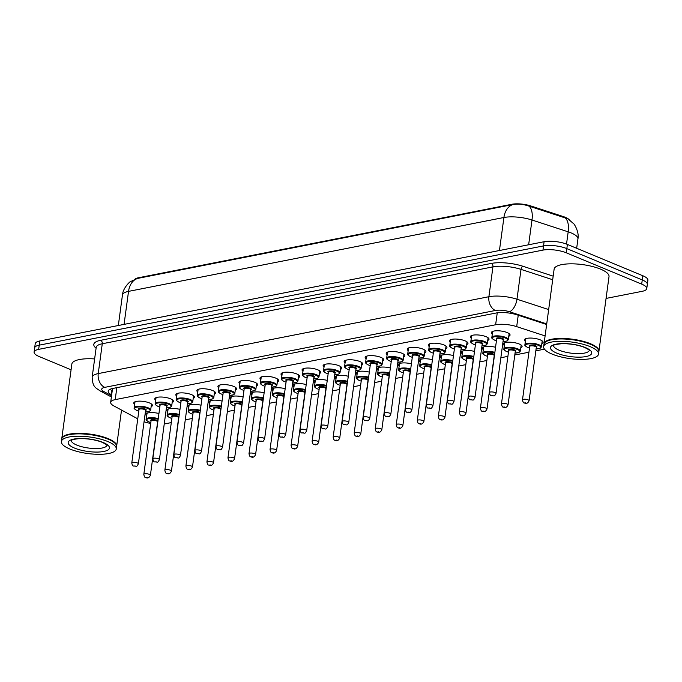 <?xml version="1.0" encoding="UTF-8"?>
<svg xmlns="http://www.w3.org/2000/svg" width="682" height="682" viewBox="0 0 682 682"><rect width="100%" height="100%" fill="white"/><g stroke="black" fill="none" stroke-linecap="round" stroke-linejoin="round"><path stroke-width="1.02" d="M492.31 334.044A9.42 2.83 7.7 0 1 491.39 332.577A9.42 2.83 7.7 0 1 497.229 330.761A9.42 2.83 7.7 0 1 507.178 332.569A9.42 2.83 7.7 0 1 510.051 335.101A9.42 2.83 7.7 0 1 508.781 336.269M471.271 338.187A9.42 2.83 7.7 0 1 470.35 336.72A9.42 2.83 7.7 0 1 476.189 334.905A9.42 2.83 7.7 0 1 486.138 336.712A9.42 2.83 7.7 0 1 489.02 339.244A9.42 2.83 7.7 0 1 487.741 340.412M450.231 342.33A9.42 2.83 7.7 0 1 449.319 340.855A9.42 2.83 7.7 0 1 455.15 339.039A9.42 2.83 7.7 0 1 465.098 340.847A9.42 2.83 7.7 0 1 467.98 343.378A9.42 2.83 7.7 0 1 466.701 344.555M429.2 346.465A9.42 2.83 7.7 0 1 428.279 344.998A9.42 2.83 7.7 0 1 434.119 343.182A9.42 2.83 7.7 0 1 444.067 344.99A9.42 2.83 7.7 0 1 446.94 347.522A9.42 2.83 7.7 0 1 445.661 348.69M408.16 350.608A9.42 2.83 7.7 0 1 407.239 349.141A9.42 2.83 7.7 0 1 413.079 347.326A9.42 2.83 7.7 0 1 423.028 349.133A9.42 2.83 7.7 0 1 425.9 351.665A9.42 2.83 7.7 0 1 424.622 352.833M387.12 354.751A9.42 2.83 7.7 0 1 386.2 353.276A9.42 2.83 7.7 0 1 392.039 351.46A9.42 2.83 7.7 0 1 401.988 353.267A9.42 2.83 7.7 0 1 404.861 355.799A9.42 2.83 7.7 0 1 403.591 356.976M366.081 358.885A9.42 2.83 7.7 0 1 365.16 357.419A9.42 2.83 7.7 0 1 370.999 355.603A9.42 2.83 7.7 0 1 380.948 357.411A9.42 2.83 7.7 0 1 383.83 359.943A9.42 2.83 7.7 0 1 382.551 361.11M345.041 363.029A9.42 2.83 7.7 0 1 344.129 361.562A9.42 2.83 7.7 0 1 349.96 359.746A9.42 2.83 7.7 0 1 359.908 361.554A9.42 2.83 7.7 0 1 362.79 364.086A9.42 2.83 7.7 0 1 361.511 365.254M324.01 367.172A9.42 2.83 7.7 0 1 323.089 365.697A9.42 2.83 7.7 0 1 328.929 363.881A9.42 2.83 7.7 0 1 338.877 365.688A9.42 2.83 7.7 0 1 341.75 368.22A9.42 2.83 7.7 0 1 340.471 369.397M302.97 371.306A9.42 2.83 7.7 0 1 302.049 369.84A9.42 2.83 7.7 0 1 307.889 368.024A9.42 2.83 7.7 0 1 317.838 369.832A9.42 2.83 7.7 0 1 320.711 372.363A9.42 2.83 7.7 0 1 319.432 373.54M281.93 375.45A9.42 2.83 7.7 0 1 281.01 373.983A9.42 2.83 7.7 0 1 286.849 372.167A9.42 2.83 7.7 0 1 296.798 373.975A9.42 2.83 7.7 0 1 299.671 376.507A9.42 2.83 7.7 0 1 298.401 377.675M260.891 379.593A9.42 2.83 7.7 0 1 259.97 378.118A9.42 2.83 7.7 0 1 265.81 376.302A9.42 2.83 7.7 0 1 275.758 378.109A9.42 2.83 7.7 0 1 278.64 380.641A9.42 2.83 7.7 0 1 277.361 381.818M239.851 383.727A9.42 2.83 7.7 0 1 238.939 382.261A9.42 2.83 7.7 0 1 244.77 380.445A9.42 2.83 7.7 0 1 254.718 382.252A9.42 2.83 7.7 0 1 257.6 384.784A9.42 2.83 7.7 0 1 256.321 385.961M218.82 387.87A9.42 2.83 7.7 0 1 217.899 386.404A9.42 2.83 7.7 0 1 223.739 384.588A9.42 2.83 7.7 0 1 233.687 386.396A9.42 2.83 7.7 0 1 236.56 388.928A9.42 2.83 7.7 0 1 235.281 390.095M197.78 392.014A9.42 2.83 7.7 0 1 196.859 390.539A9.42 2.83 7.7 0 1 202.699 388.723A9.42 2.83 7.7 0 1 212.648 390.53A9.42 2.83 7.7 0 1 215.521 393.062A9.42 2.83 7.7 0 1 214.25 394.239M176.74 396.148A9.42 2.83 7.7 0 1 175.82 394.682A9.42 2.83 7.7 0 1 181.659 392.866A9.42 2.83 7.7 0 1 191.608 394.673A9.42 2.83 7.7 0 1 194.481 397.205A9.42 2.83 7.7 0 1 193.211 398.382M155.701 400.291A9.42 2.83 7.7 0 1 154.78 398.825A9.42 2.83 7.7 0 1 160.62 397.009A9.42 2.83 7.7 0 1 170.568 398.817A9.42 2.83 7.7 0 1 173.45 401.348A9.42 2.83 7.7 0 1 172.171 402.516M134.661 404.435A9.42 2.83 7.7 0 1 133.749 402.96A9.42 2.83 7.7 0 1 139.58 401.144A9.42 2.83 7.7 0 1 149.529 402.951A9.42 2.83 7.7 0 1 152.41 405.483A9.42 2.83 7.7 0 1 151.131 406.66M525.379 341.341A9.42 2.83 7.7 0 1 524.458 339.866A9.42 2.83 7.7 0 1 530.298 338.05A9.42 2.83 7.7 0 1 540.246 339.858A9.42 2.83 7.7 0 1 543.119 342.39A9.42 2.83 7.7 0 1 541.849 343.566M504.339 345.476A9.42 2.83 7.7 0 1 503.418 344.009A9.42 2.83 7.7 0 1 509.258 342.193A9.42 2.83 7.7 0 1 519.207 344.001A9.42 2.83 7.7 0 1 522.088 346.533A9.42 2.83 7.7 0 1 520.809 347.709M483.299 349.619A9.42 2.83 7.7 0 1 482.387 348.152A9.42 2.83 7.7 0 1 495.55 347.283M462.268 353.762A9.42 2.83 7.7 0 1 461.347 352.287A9.42 2.83 7.7 0 1 474.51 351.418M441.228 357.897A9.42 2.83 7.7 0 1 440.308 356.43A9.42 2.83 7.7 0 1 453.479 355.561M420.189 362.04A9.42 2.83 7.7 0 1 419.268 360.573A9.42 2.83 7.7 0 1 432.439 359.704M399.149 366.183A9.42 2.83 7.7 0 1 398.228 364.708A9.42 2.83 7.7 0 1 411.399 363.838M378.109 370.317A9.42 2.83 7.7 0 1 377.197 368.851A9.42 2.83 7.7 0 1 390.36 367.982M357.078 374.461A9.42 2.83 7.7 0 1 356.157 372.994A9.42 2.83 7.7 0 1 369.32 372.125M336.038 378.604A9.42 2.83 7.7 0 1 335.118 377.129A9.42 2.83 7.7 0 1 348.289 376.259M314.999 382.738A9.42 2.83 7.7 0 1 314.078 381.272A9.42 2.83 7.7 0 1 327.249 380.403M293.959 386.882A9.42 2.83 7.7 0 1 293.038 385.415A9.42 2.83 7.7 0 1 306.209 384.546M272.919 391.025A9.42 2.83 7.7 0 1 272.007 389.55A9.42 2.83 7.7 0 1 285.17 388.68M251.888 395.159A9.42 2.83 7.7 0 1 250.967 393.693A9.42 2.83 7.7 0 1 264.13 392.823M230.848 399.302A9.42 2.83 7.7 0 1 229.928 397.836A9.42 2.83 7.7 0 1 243.099 396.967M209.809 403.446A9.42 2.83 7.7 0 1 208.888 401.971A9.42 2.83 7.7 0 1 222.059 401.101M188.769 407.58A9.42 2.83 7.7 0 1 187.848 406.114A9.42 2.83 7.7 0 1 201.02 405.244M167.729 411.723A9.42 2.83 7.7 0 1 166.817 410.257A9.42 2.83 7.7 0 1 179.98 409.388M146.698 415.867A9.42 2.83 7.7 0 1 145.778 414.392A9.42 2.83 7.7 0 1 158.94 413.522M569.265 219.766A14.953 4.501 -172.3 0 0 563.298 216.569L530.826 205.955A14.953 4.501 -172.3 0 0 511.867 204.268L138.455 277.753A14.953 4.501 -172.3 0 0 134.891 279.228M144.055 421.774A16.615 4.996 -172.3 0 0 150.705 423.428M164.243 423.957A16.615 4.996 -172.3 0 0 165.436 423.752L171.293 422.601M545.097 335.919L516.692 326.635A16.615 4.996 -172.3 0 0 495.635 324.76L115.215 399.626A16.615 4.996 -172.3 0 0 110.663 402.346A16.615 4.996 -172.3 0 0 113.843 405.918L137.747 418.816M185.274 419.848L192.333 418.467M206.314 415.713L213.372 414.324M227.353 411.57L234.403 410.18M248.384 407.427L255.443 406.046M269.424 403.292L276.483 401.903M290.464 399.149L297.523 397.759M311.503 395.006L318.562 393.625M332.543 390.871L339.593 389.482M353.574 386.728L360.633 385.339M374.614 382.585L381.673 381.204M395.654 378.45L402.712 377.061M416.693 374.307L423.752 372.918M437.733 370.164L444.783 368.783M458.764 366.029L465.823 364.64M479.804 361.886L486.863 360.497M500.844 357.743L507.902 356.362M514.791 354.998L528.942 352.219M535.83 350.863L544.475 349.158M71.073 369.78L39.172 356.541A16.615 4.996 7.7 0 1 34.1 352.074A16.615 4.996 7.7 0 1 38.661 349.355L542.966 250.106A16.615 4.996 7.7 0 1 566.265 252.809L641.694 284.121L642.256 279.935A16.615 4.996 7.7 0 1 647.337 284.403A16.615 4.996 7.7 0 0 642.256 279.935L566.827 248.615L642.256 279.935L642.828 275.75A16.615 4.996 7.7 0 1 647.9 280.217L646.766 288.588A16.615 4.996 7.7 0 1 642.214 291.308L606.068 298.426M542.966 250.106L543.528 245.912A16.615 4.996 7.7 0 1 566.827 248.615A16.615 4.996 7.7 0 0 543.528 245.912L39.224 345.16L543.528 245.912L544.091 241.726A16.615 4.996 7.7 0 1 567.398 244.429L642.828 275.75M34.1 352.074L34.663 347.88A16.615 4.996 7.7 0 1 39.224 345.16A16.615 4.996 7.7 0 0 34.663 347.88L35.234 343.694A16.615 4.996 7.7 0 1 39.786 340.974L544.091 241.726M566.733 218.419L529.07 206.143C523.316 204.191 517.902 203.662 512.838 204.566L137.457 278.444L130.603 281.555C130.518 281.052 122.913 287.753 122.453 294.999L118.327 325.519M641.694 284.121A16.615 4.996 7.7 0 1 646.766 288.588M546.64 324.513L517.203 314.888A16.615 4.996 -172.3 0 0 496.146 313.004L112.769 388.459A16.615 4.996 -172.3 0 0 108.216 391.178A16.615 4.996 -172.3 0 0 111.396 394.75L111.669 394.895M112.232 390.709L111.959 390.564A16.615 4.996 7.7 0 1 110.041 389.286M61.738 438.944A27.698 8.329 7.7 0 1 61.764 438.679A27.698 8.329 7.7 0 1 78.933 433.343A27.698 8.329 7.7 0 1 108.199 438.654A27.698 8.329 7.7 0 1 116.656 446.096A27.698 8.329 7.7 0 1 116.605 446.36M63.596 436.685A27.416 8.244 7.7 0 1 63.733 436.591A27.416 8.244 7.7 0 1 107.969 438.952A27.416 8.244 7.7 0 1 115.309 443.564A27.416 8.244 7.7 0 1 115.42 443.692M61.371 441.561L61.695 439.199A27.698 8.329 7.7 0 1 63.443 436.787A27.698 8.329 7.7 0 1 108.123 439.174A27.698 8.329 7.7 0 1 115.531 443.829A27.698 8.329 7.7 0 1 116.579 446.625L116.264 448.978A27.698 8.329 7.7 0 1 99.095 454.314A27.698 8.329 7.7 0 1 69.828 449.003A27.698 8.329 7.7 0 1 61.371 441.561A27.698 8.329 7.7 0 1 78.541 436.216A27.698 8.329 7.7 0 1 107.807 441.535A27.698 8.329 7.7 0 1 116.264 448.978M61.764 438.679L71.849 364.077A27.698 8.329 7.7 0 1 94.627 358.937M544.023 344.026A27.698 8.329 7.7 0 1 544.04 343.762A27.698 8.329 7.7 0 1 561.209 338.425A27.698 8.329 7.7 0 1 590.476 343.737A27.698 8.329 7.7 0 1 598.932 351.187A27.698 8.329 7.7 0 1 598.881 351.443M544.04 343.762L554.125 269.16A27.698 8.329 7.7 0 1 571.294 263.823A27.698 8.329 7.7 0 1 600.561 269.134A27.698 8.329 7.7 0 1 609.017 276.585L598.932 351.187M545.873 341.776A27.416 8.244 7.7 0 1 546.018 341.673A27.416 8.244 7.7 0 1 590.245 344.035A27.416 8.244 7.7 0 1 597.585 348.647A27.416 8.244 7.7 0 1 597.696 348.783M543.648 346.644L543.972 344.291A27.698 8.329 7.7 0 1 545.719 341.878A27.698 8.329 7.7 0 1 590.407 344.265A27.698 8.329 7.7 0 1 597.816 348.92A27.698 8.329 7.7 0 1 598.864 351.707L598.54 354.069A27.698 8.329 7.7 0 1 581.371 359.405A27.698 8.329 7.7 0 1 552.113 354.094A27.698 8.329 7.7 0 1 543.648 346.644A27.698 8.329 7.7 0 1 560.817 341.307A27.698 8.329 7.7 0 1 590.083 346.618A27.698 8.329 7.7 0 1 598.54 354.069M563.298 216.569L563.196 217.328M530.826 205.955L530.724 206.714M511.867 204.268L511.798 204.779M138.455 277.753L138.386 278.265M116.835 387.657L115.215 399.626M497.246 312.825L495.635 324.76M518.235 315.22L516.692 326.635M568.353 219.178L573.553 223.653C574.022 223.457 579.444 232.085 577.935 238.888A22.156 6.667 -172.3 0 0 571.166 232.929A22.156 6.667 -172.3 0 0 568.183 231.829L531.994 220.005A22.156 6.667 -172.3 0 0 503.913 217.498L128.531 291.376A19.386 13.87 -101.1 0 1 137.457 278.444M512.838 204.566A19.386 13.87 78.9 0 0 503.913 217.498L499.446 250.516M529.07 206.143A19.386 9.633 108.1 0 1 531.994 220.005L528.644 244.77M124.064 324.393L128.531 291.376A22.156 6.667 -172.3 0 0 122.453 294.999M565.207 217.933A19.386 9.633 108.1 0 1 568.183 231.829L566.52 244.088M39.786 340.974L38.661 349.355M567.398 244.429L566.265 252.809M96.085 348.161A24.927 7.493 7.7 0 1 100.638 340.309L491.304 263.431A24.927 7.493 7.7 0 1 522.889 266.244L553.187 276.15M96.196 347.377L92.155 377.214A22.156 6.667 7.7 0 1 98.234 373.591L102.274 343.754A22.156 6.667 -172.3 0 0 96.196 347.377L96.205 347.283M546.725 323.907L509.463 311.734A11.082 3.333 -172.3 0 0 495.422 310.481L104.764 387.359A11.082 7.928 -101.1 0 1 98.234 373.591L488.9 296.713A22.156 6.667 7.7 0 1 516.982 299.219L521.014 269.373A22.156 6.667 -172.3 0 0 492.933 266.867L102.274 343.754A2.771 1.978 78.9 0 0 100.638 340.309M509.463 311.734A11.082 5.507 108.1 0 0 516.982 299.219L548.66 309.568M552.701 279.731L521.014 269.373A2.771 1.373 -71.9 0 1 522.889 266.244M495.422 310.481A11.082 7.928 -101.1 0 1 488.9 296.713L492.933 266.867A2.771 1.978 78.9 0 0 491.304 263.431M104.764 387.359A11.082 3.333 -172.3 0 0 103.843 391.553L111.558 395.722M103.843 391.553A11.082 8.261 118.3 0 1 99.998 390.837L111.388 396.975M111.959 390.564L111.396 394.75M150.816 422.567L148.94 421.928C146.57 420.581 145.667 419.694 146.238 419.26A8.312 2.498 7.7 0 1 158.258 418.595M158.164 419.302A7.758 2.336 -172.3 0 0 148.216 418.731A7.758 2.336 -172.3 0 0 149.085 421.936A7.758 2.336 -172.3 0 0 150.824 422.533M151.029 421.041A3.879 1.168 7.7 0 1 152.06 419.669A3.879 1.168 7.7 0 1 157.056 420.368A3.879 1.168 7.7 0 1 157.951 420.879M157.627 421.808L157.619 421.86A3.325 0.997 -172.3 0 0 156.604 420.965A3.325 0.997 -172.3 0 0 153.092 420.334A3.325 0.997 -172.3 0 0 151.037 420.973L151.046 420.922M150.398 475.26C149.179 477.86 147.602 478.585 145.667 477.443C144.874 477.724 144.252 476.692 143.817 474.365A3.325 0.997 7.7 0 1 145.871 473.726A3.325 0.997 7.7 0 1 149.384 474.365A3.325 0.997 7.7 0 1 150.398 475.26L157.619 421.86M147.133 477.357L146.374 477.502L147.133 477.357M148.139 407.819A8.312 2.498 7.7 0 1 150.671 410.053L149.614 411.306L145.377 412.022A7.758 2.336 -172.3 0 0 147.687 408.416A7.758 2.336 -172.3 0 0 136.809 407.154A7.758 2.336 -172.3 0 0 137.056 410.504A7.758 2.336 -172.3 0 0 138.796 411.101L136.911 410.496C134.542 409.149 133.638 408.262 134.209 407.819A8.312 2.498 7.7 0 1 139.358 406.225A8.312 2.498 7.7 0 1 148.139 407.819M138.992 409.609A3.879 1.168 7.7 0 1 140.032 408.237A3.879 1.168 7.7 0 1 145.027 408.936A3.879 1.168 7.7 0 1 145.581 410.504M139.009 409.541L131.788 462.933A3.325 0.997 7.7 0 1 133.843 462.294A3.325 0.997 7.7 0 1 137.355 462.933A3.325 0.997 7.7 0 1 138.369 463.828L145.59 410.428A3.325 0.997 -172.3 0 0 144.575 409.532A3.325 0.997 -172.3 0 0 141.063 408.902A3.325 0.997 -172.3 0 0 139.009 409.541L139.017 409.49M134.345 466.07L135.104 465.925L134.345 466.07M179.204 415.168A7.758 2.336 -172.3 0 0 169.255 414.596A7.758 2.336 -172.3 0 0 170.125 417.802A7.758 2.336 -172.3 0 0 171.864 418.398L169.98 417.785C167.602 416.446 166.706 415.551 167.278 415.116A8.312 2.498 7.7 0 1 179.298 414.46M172.06 416.898A3.879 1.168 7.7 0 1 173.1 415.534A3.879 1.168 7.7 0 1 178.096 416.225A3.879 1.168 7.7 0 1 178.991 416.736M178.658 417.665L178.658 417.716A3.325 0.997 -172.3 0 0 177.644 416.83A3.325 0.997 -172.3 0 0 174.132 416.19A3.325 0.997 -172.3 0 0 172.077 416.83L172.086 416.779M171.438 471.117C170.219 473.717 168.642 474.45 166.706 473.308C165.914 473.581 165.291 472.558 164.856 470.23A3.325 0.997 7.7 0 1 166.911 469.591A3.325 0.997 7.7 0 1 170.423 470.222A3.325 0.997 7.7 0 1 171.438 471.117L178.658 417.716M168.173 473.214L167.414 473.368L168.173 473.214M200.235 411.024A7.758 2.336 -172.3 0 0 190.295 410.453A7.758 2.336 -172.3 0 0 191.156 413.659A7.758 2.336 -172.3 0 0 192.895 414.255L191.02 413.65C188.641 412.303 187.746 411.417 188.309 410.973A8.312 2.498 7.7 0 1 200.338 410.317M193.1 412.763A3.879 1.168 7.7 0 1 194.131 411.391A3.879 1.168 7.7 0 1 199.135 412.09A3.879 1.168 7.7 0 1 200.022 412.593M199.698 413.531L199.698 413.582A3.325 0.997 -172.3 0 0 198.684 412.687A3.325 0.997 -172.3 0 0 195.171 412.047A3.325 0.997 -172.3 0 0 193.108 412.687L193.125 412.636M192.477 466.982C191.258 469.583 189.681 470.307 187.746 469.165C186.945 469.438 186.331 468.415 185.888 466.087A3.325 0.997 7.7 0 1 187.951 465.448A3.325 0.997 7.7 0 1 191.463 466.087A3.325 0.997 7.7 0 1 192.477 466.982L199.698 413.582M189.212 469.08L188.454 469.225L189.212 469.08M213.935 410.146L212.051 409.507C209.681 408.16 208.777 407.273 209.348 406.839A8.312 2.498 7.7 0 1 221.369 406.174M221.275 406.881A7.758 2.336 -172.3 0 0 211.335 406.31A7.758 2.336 -172.3 0 0 212.196 409.515A7.758 2.336 -172.3 0 0 213.935 410.112M214.139 408.62A3.879 1.168 7.7 0 1 215.171 407.248A3.879 1.168 7.7 0 1 220.175 407.947A3.879 1.168 7.7 0 1 221.062 408.458M220.738 409.388L220.738 409.439A3.325 0.997 -172.3 0 0 219.723 408.544A3.325 0.997 -172.3 0 0 216.211 407.913A3.325 0.997 -172.3 0 0 214.148 408.552L214.157 408.501M213.517 462.839C212.298 465.439 210.712 466.164 208.777 465.022C207.984 465.303 207.371 464.272 206.927 461.944A3.325 0.997 7.7 0 1 208.99 461.305A3.325 0.997 7.7 0 1 212.503 461.944A3.325 0.997 7.7 0 1 213.517 462.839L220.738 409.439M210.252 464.936L209.485 465.081L210.252 464.936M234.975 406.003L233.091 405.364C230.721 404.025 229.817 403.13 230.388 402.695A8.312 2.498 7.7 0 1 242.408 402.039M242.315 402.747A7.758 2.336 -172.3 0 0 232.366 402.175A7.758 2.336 -172.3 0 0 233.235 405.381A7.758 2.336 -172.3 0 0 234.975 405.978M235.179 404.477A3.879 1.168 7.7 0 1 236.211 403.113A3.879 1.168 7.7 0 1 241.206 403.804A3.879 1.168 7.7 0 1 242.101 404.315M241.778 405.244L241.778 405.296A3.325 0.997 -172.3 0 0 240.763 404.409A3.325 0.997 -172.3 0 0 237.251 403.77A3.325 0.997 -172.3 0 0 235.188 404.409L235.196 404.358M234.557 458.696C233.329 461.296 231.752 462.029 229.817 460.887C229.024 461.16 228.41 460.137 227.967 457.81A3.325 0.997 7.7 0 1 230.03 457.17A3.325 0.997 7.7 0 1 233.542 457.801A3.325 0.997 7.7 0 1 234.557 458.696L241.778 405.296M231.283 460.793L230.525 460.947L231.283 460.793M156.059 397.649L155.24 403.684A8.312 2.498 7.7 0 1 160.398 402.082A8.312 2.498 7.7 0 1 169.17 403.676A8.312 2.498 7.7 0 1 171.711 405.909L170.653 407.163L166.417 407.887M166.417 407.853A7.758 2.336 -172.3 0 0 168.727 404.273A7.758 2.336 -172.3 0 0 157.849 403.011A7.758 2.336 -172.3 0 0 158.088 406.37A7.758 2.336 -172.3 0 0 159.835 406.958M160.031 405.466A3.879 1.168 7.7 0 1 161.071 404.102A3.879 1.168 7.7 0 1 166.067 404.793A3.879 1.168 7.7 0 1 166.621 406.361M160.04 405.398L152.819 458.798A3.325 0.997 7.7 0 1 154.882 458.159A3.325 0.997 7.7 0 1 158.395 458.79A3.325 0.997 7.7 0 1 159.409 459.685L166.63 406.284A3.325 0.997 -172.3 0 0 165.615 405.398A3.325 0.997 -172.3 0 0 162.103 404.758A3.325 0.997 -172.3 0 0 160.04 405.398L160.057 405.347M155.385 461.936L156.144 461.782L155.385 461.936M177.098 393.514L176.28 399.541A8.312 2.498 7.7 0 1 181.429 397.938A8.312 2.498 7.7 0 1 190.21 399.533A8.312 2.498 7.7 0 1 192.75 401.766L191.685 403.028L187.456 403.744M187.456 403.71A7.758 2.336 -172.3 0 0 189.758 400.129A7.758 2.336 -172.3 0 0 178.889 398.868A7.758 2.336 -172.3 0 0 179.127 402.227A7.758 2.336 -172.3 0 0 180.866 402.823M181.071 401.331A3.879 1.168 7.7 0 1 182.103 399.959A3.879 1.168 7.7 0 1 187.107 400.658A3.879 1.168 7.7 0 1 187.661 402.218M181.08 401.255L173.859 454.655A3.325 0.997 7.7 0 1 175.922 454.016A3.325 0.997 7.7 0 1 179.434 454.655A3.325 0.997 7.7 0 1 180.449 455.55L187.669 402.15A3.325 0.997 -172.3 0 0 186.655 401.255A3.325 0.997 -172.3 0 0 183.143 400.615A3.325 0.997 -172.3 0 0 181.08 401.255L181.097 401.204M176.425 457.793L177.184 457.648L176.425 457.793M198.138 389.371L197.32 395.398A8.312 2.498 7.7 0 1 202.469 393.804A8.312 2.498 7.7 0 1 211.25 395.398A8.312 2.498 7.7 0 1 213.79 397.632L212.724 398.885L208.487 399.601M208.496 399.575A7.758 2.336 -172.3 0 0 210.798 395.995A7.758 2.336 -172.3 0 0 199.928 394.733A7.758 2.336 -172.3 0 0 200.167 398.083A7.758 2.336 -172.3 0 0 201.906 398.68M202.111 397.188A3.879 1.168 7.7 0 1 203.142 395.816A3.879 1.168 7.7 0 1 208.138 396.515A3.879 1.168 7.7 0 1 208.692 398.083M202.119 397.12L194.899 450.512A3.325 0.997 7.7 0 1 196.962 449.873A3.325 0.997 7.7 0 1 200.474 450.512A3.325 0.997 7.7 0 1 201.488 451.407L208.709 398.007A3.325 0.997 -172.3 0 0 207.695 397.112A3.325 0.997 -172.3 0 0 204.182 396.472A3.325 0.997 -172.3 0 0 202.119 397.12L202.111 397.035M197.456 453.649L198.215 453.504L197.456 453.649M107.031 445.278A18.064 5.43 7.7 0 1 95.548 448.551A18.064 5.43 7.7 0 1 76.793 445.09A18.064 5.43 7.7 0 1 71.26 440.444M103.101 442.456A20.827 6.266 7.7 0 1 103.749 451.467A20.827 6.266 7.7 0 1 74.534 448.083A20.827 6.266 7.7 0 1 73.886 439.072A20.827 6.266 7.7 0 1 103.101 442.456M589.308 350.369A18.064 5.43 7.7 0 1 577.824 353.634A18.064 5.43 7.7 0 1 559.069 350.173A18.064 5.43 7.7 0 1 553.537 345.535M585.378 347.547A20.827 6.266 7.7 0 1 586.026 356.55A20.827 6.266 7.7 0 1 556.819 353.165A20.827 6.266 7.7 0 1 556.171 344.154A20.827 6.266 7.7 0 1 585.378 347.547M256.006 401.86L254.13 401.229C251.76 399.882 250.857 398.996 251.428 398.552A8.312 2.498 7.7 0 1 263.448 397.896M263.354 398.603A7.758 2.336 -172.3 0 0 253.406 398.032A7.758 2.336 -172.3 0 0 254.275 401.238A7.758 2.336 -172.3 0 0 256.014 401.834M256.219 400.343A3.879 1.168 7.7 0 1 257.25 398.97A3.879 1.168 7.7 0 1 262.246 399.669A3.879 1.168 7.7 0 1 263.141 400.172M262.817 401.11L262.809 401.161A3.325 0.997 -172.3 0 0 261.794 400.266A3.325 0.997 -172.3 0 0 258.282 399.626A3.325 0.997 -172.3 0 0 256.227 400.266L256.236 400.215M255.588 454.562C254.369 457.162 252.792 457.886 250.857 456.744C250.064 457.017 249.442 455.994 249.007 453.666A3.325 0.997 7.7 0 1 251.061 453.027A3.325 0.997 7.7 0 1 254.574 453.666A3.325 0.997 7.7 0 1 255.588 454.562L262.809 401.161M252.323 456.659L251.564 456.804L252.323 456.659M277.045 397.725L275.17 397.086C272.791 395.739 271.896 394.852 272.468 394.418A8.312 2.498 7.7 0 1 284.488 393.753M284.394 394.46A7.758 2.336 -172.3 0 0 274.445 393.889A7.758 2.336 -172.3 0 0 275.315 397.095A7.758 2.336 -172.3 0 0 277.054 397.691M277.25 396.199A3.879 1.168 7.7 0 1 278.29 394.827A3.879 1.168 7.7 0 1 283.286 395.526A3.879 1.168 7.7 0 1 284.181 396.037M283.848 396.967L283.848 397.018A3.325 0.997 -172.3 0 0 282.834 396.123A3.325 0.997 -172.3 0 0 279.322 395.492A3.325 0.997 -172.3 0 0 277.259 396.131L277.276 396.08M276.628 450.418C275.409 453.019 273.832 453.743 271.896 452.601C271.104 452.882 270.481 451.851 270.046 449.523A3.325 0.997 7.7 0 1 272.101 448.884A3.325 0.997 7.7 0 1 275.613 449.523A3.325 0.997 7.7 0 1 276.628 450.418L283.848 397.018M273.363 452.516L272.604 452.66L273.363 452.516M298.085 393.582L296.21 392.943C293.831 391.604 292.936 390.709 293.499 390.275A8.312 2.498 7.7 0 1 305.527 389.618M305.425 390.326A7.758 2.336 -172.3 0 0 295.485 389.754A7.758 2.336 -172.3 0 0 296.346 392.96A7.758 2.336 -172.3 0 0 298.085 393.557M298.29 392.056A3.879 1.168 7.7 0 1 299.321 390.692A3.879 1.168 7.7 0 1 304.325 391.383A3.879 1.168 7.7 0 1 305.212 391.894M304.888 392.823L304.888 392.875A3.325 0.997 -172.3 0 0 303.874 391.988A3.325 0.997 -172.3 0 0 300.361 391.349A3.325 0.997 -172.3 0 0 298.298 391.988L298.315 391.937M297.667 446.275C296.448 448.875 294.871 449.608 292.936 448.466C292.135 448.739 291.521 447.716 291.078 445.389A3.325 0.997 7.7 0 1 293.141 444.749A3.325 0.997 7.7 0 1 296.653 445.38A3.325 0.997 7.7 0 1 297.667 446.275L304.888 392.875M294.402 448.372L293.644 448.526L294.402 448.372M219.178 385.228L218.359 391.263A8.312 2.498 7.7 0 1 223.508 389.661A8.312 2.498 7.7 0 1 232.289 391.255A8.312 2.498 7.7 0 1 234.83 393.488L233.764 394.742L229.527 395.466M229.536 395.432A7.758 2.336 -172.3 0 0 231.837 391.852A7.758 2.336 -172.3 0 0 220.959 390.59A7.758 2.336 -172.3 0 0 221.207 393.949A7.758 2.336 -172.3 0 0 222.946 394.537M223.15 393.045A3.879 1.168 7.7 0 1 224.182 391.681A3.879 1.168 7.7 0 1 229.178 392.372A3.879 1.168 7.7 0 1 229.732 393.94M223.159 392.977L215.938 446.378A3.325 0.997 7.7 0 1 218.001 445.738A3.325 0.997 7.7 0 1 221.505 446.369A3.325 0.997 7.7 0 1 222.528 447.264L229.74 393.864A3.325 0.997 -172.3 0 0 228.726 392.977A3.325 0.997 -172.3 0 0 225.213 392.338A3.325 0.997 -172.3 0 0 223.159 392.977L223.167 392.926M218.496 449.515L219.254 449.361L218.496 449.515M240.209 381.093L239.399 387.12A8.312 2.498 7.7 0 1 244.548 385.518A8.312 2.498 7.7 0 1 253.329 387.112A8.312 2.498 7.7 0 1 255.861 389.345L254.804 390.607L250.567 391.323M250.567 391.289A7.758 2.336 -172.3 0 0 252.877 387.708A7.758 2.336 -172.3 0 0 241.999 386.447A7.758 2.336 -172.3 0 0 242.246 389.806A7.758 2.336 -172.3 0 0 243.986 390.402M244.182 388.911A3.879 1.168 7.7 0 1 245.222 387.538A3.879 1.168 7.7 0 1 250.217 388.237A3.879 1.168 7.7 0 1 250.771 389.797M244.199 388.834L236.978 442.234A3.325 0.997 7.7 0 1 239.032 441.595A3.325 0.997 7.7 0 1 242.545 442.234A3.325 0.997 7.7 0 1 243.559 443.13L250.78 389.729A3.325 0.997 -172.3 0 0 249.765 388.834A3.325 0.997 -172.3 0 0 246.253 388.194A3.325 0.997 -172.3 0 0 244.199 388.834L244.207 388.783M239.535 445.372L240.294 445.227L239.535 445.372M261.249 376.95L260.43 382.977A8.312 2.498 7.7 0 1 265.588 381.383A8.312 2.498 7.7 0 1 274.36 382.977A8.312 2.498 7.7 0 1 276.901 385.211L275.843 386.464L271.607 387.18A7.758 2.336 -172.3 0 0 273.917 383.574A7.758 2.336 -172.3 0 0 263.039 382.312A7.758 2.336 -172.3 0 0 263.278 385.662A7.758 2.336 -172.3 0 0 265.025 386.259M265.221 384.767A3.879 1.168 7.7 0 1 266.261 383.395A3.879 1.168 7.7 0 1 271.257 384.094A3.879 1.168 7.7 0 1 271.811 385.654M265.23 384.699L258.009 438.091A3.325 0.997 7.7 0 1 260.072 437.452A3.325 0.997 7.7 0 1 263.584 438.091A3.325 0.997 7.7 0 1 264.599 438.986L271.82 385.586A3.325 0.997 -172.3 0 0 270.805 384.691A3.325 0.997 -172.3 0 0 267.293 384.051A3.325 0.997 -172.3 0 0 265.23 384.699L265.247 384.648M260.575 441.228L261.334 441.084L260.575 441.228M326.465 386.183A7.758 2.336 -172.3 0 0 316.525 385.611A7.758 2.336 -172.3 0 0 317.386 388.817A7.758 2.336 -172.3 0 0 319.125 389.413L317.241 388.8C314.871 387.461 313.967 386.575 314.538 386.131A8.312 2.498 7.7 0 1 326.559 385.475M319.329 387.922A3.879 1.168 7.7 0 1 320.361 386.549A3.879 1.168 7.7 0 1 325.365 387.248A3.879 1.168 7.7 0 1 326.252 387.751M325.928 388.689L325.928 388.74A3.325 0.997 -172.3 0 0 324.913 387.845A3.325 0.997 -172.3 0 0 321.401 387.206A3.325 0.997 -172.3 0 0 319.338 387.845L319.347 387.794M318.707 442.141C317.488 444.741 315.902 445.465 313.967 444.323C313.174 444.596 312.561 443.573 312.117 441.245A3.325 0.997 7.7 0 1 314.18 440.606A3.325 0.997 7.7 0 1 317.693 441.245A3.325 0.997 7.7 0 1 318.707 442.141L325.928 388.74M315.442 444.238L314.675 444.383L315.442 444.238M347.505 382.039A7.758 2.336 -172.3 0 0 337.556 381.468A7.758 2.336 -172.3 0 0 338.425 384.674A7.758 2.336 -172.3 0 0 340.165 385.27L338.281 384.665C335.911 383.318 335.007 382.432 335.578 381.988A8.312 2.498 7.7 0 1 347.598 381.332M340.369 383.778A3.879 1.168 7.7 0 1 341.401 382.406A3.879 1.168 7.7 0 1 346.396 383.105A3.879 1.168 7.7 0 1 347.291 383.616M346.968 384.546L346.968 384.597A3.325 0.997 -172.3 0 0 345.945 383.702A3.325 0.997 -172.3 0 0 342.441 383.071A3.325 0.997 -172.3 0 0 340.378 383.71L340.386 383.659M339.747 437.997C338.519 440.598 336.942 441.322 335.007 440.18C334.214 440.461 333.6 439.43 333.157 437.102A3.325 0.997 7.7 0 1 335.22 436.463A3.325 0.997 7.7 0 1 338.732 437.102A3.325 0.997 7.7 0 1 339.747 437.997L346.968 384.597M336.473 440.095L335.715 440.24L336.473 440.095M368.544 377.896A7.758 2.336 -172.3 0 0 358.596 377.334A7.758 2.336 -172.3 0 0 359.465 380.539A7.758 2.336 -172.3 0 0 361.204 381.136L359.32 380.522C356.95 379.183 356.047 378.288 356.618 377.854A8.312 2.498 7.7 0 1 368.638 377.197M361.409 379.635A3.879 1.168 7.7 0 1 362.44 378.271A3.879 1.168 7.7 0 1 367.436 378.962A3.879 1.168 7.7 0 1 368.331 379.473M368.007 380.403L367.999 380.454A3.325 0.997 -172.3 0 0 366.984 379.567A3.325 0.997 -172.3 0 0 363.472 378.928A3.325 0.997 -172.3 0 0 361.417 379.567L361.426 379.516M360.778 433.854C359.559 436.454 357.982 437.188 356.047 436.045C355.254 436.318 354.631 435.295 354.197 432.968A3.325 0.997 7.7 0 1 356.251 432.328A3.325 0.997 7.7 0 1 359.764 432.959A3.325 0.997 7.7 0 1 360.778 433.854L367.999 380.454M357.513 435.951L356.754 436.105L357.513 435.951M382.235 377.018L380.36 376.379C377.981 375.04 377.086 374.154 377.658 373.71A8.312 2.498 7.7 0 1 389.678 373.054M389.584 373.762A7.758 2.336 -172.3 0 0 379.635 373.19A7.758 2.336 -172.3 0 0 380.496 376.396A7.758 2.336 -172.3 0 0 382.244 376.993M382.44 375.501A3.879 1.168 7.7 0 1 383.48 374.128A3.879 1.168 7.7 0 1 388.476 374.827A3.879 1.168 7.7 0 1 389.371 375.33M389.038 376.268L389.038 376.319A3.325 0.997 -172.3 0 0 388.024 375.424A3.325 0.997 -172.3 0 0 384.512 374.785A3.325 0.997 -172.3 0 0 382.449 375.424L382.466 375.373M381.818 429.72C380.599 432.32 379.022 433.044 377.086 431.902C376.293 432.175 375.671 431.152 375.236 428.825A3.325 0.997 7.7 0 1 377.291 428.185A3.325 0.997 7.7 0 1 380.803 428.825A3.325 0.997 7.7 0 1 381.818 429.72L389.038 376.319M378.553 431.817L377.794 431.962L378.553 431.817M403.275 372.883L401.4 372.244C399.021 370.897 398.126 370.011 398.689 369.567A8.312 2.498 7.7 0 1 410.717 368.911M410.615 369.618A7.758 2.336 -172.3 0 0 400.675 369.047A7.758 2.336 -172.3 0 0 401.536 372.253A7.758 2.336 -172.3 0 0 403.275 372.849M403.48 371.358A3.879 1.168 7.7 0 1 404.511 369.985A3.879 1.168 7.7 0 1 409.515 370.684A3.879 1.168 7.7 0 1 410.402 371.196M410.078 372.125L410.078 372.176A3.325 0.997 -172.3 0 0 409.064 371.281A3.325 0.997 -172.3 0 0 405.551 370.65A3.325 0.997 -172.3 0 0 403.488 371.289L403.505 371.238M402.857 425.577C401.638 428.177 400.061 428.901 398.126 427.759C397.325 428.04 396.711 427.009 396.268 424.681A3.325 0.997 7.7 0 1 398.331 424.042A3.325 0.997 7.7 0 1 401.843 424.681A3.325 0.997 7.7 0 1 402.857 425.577L410.078 372.176M399.592 427.674L398.834 427.819L399.592 427.674M295.4 378.834A8.312 2.498 7.7 0 1 297.94 381.067L296.875 382.321L292.646 383.045A7.758 2.336 -172.3 0 0 294.948 379.431A7.758 2.336 -172.3 0 0 284.079 378.169A7.758 2.336 -172.3 0 0 284.317 381.528A7.758 2.336 -172.3 0 0 286.056 382.116L284.181 381.511C281.802 380.172 280.899 379.277 281.47 378.842A8.312 2.498 7.7 0 1 286.619 377.24A8.312 2.498 7.7 0 1 295.4 378.834M286.261 380.624A3.879 1.168 7.7 0 1 287.293 379.26A3.879 1.168 7.7 0 1 292.297 379.951A3.879 1.168 7.7 0 1 292.851 381.519M286.269 380.556L279.049 433.957A3.325 0.997 7.7 0 1 281.112 433.317A3.325 0.997 7.7 0 1 284.624 433.948A3.325 0.997 7.7 0 1 285.639 434.843L292.859 381.443A3.325 0.997 -172.3 0 0 291.845 380.556A3.325 0.997 -172.3 0 0 288.333 379.917A3.325 0.997 -172.3 0 0 286.269 380.556L286.287 380.505M281.615 437.094L282.374 436.94L281.615 437.094M303.328 368.672L302.51 374.699A8.312 2.498 7.7 0 1 307.659 373.097A8.312 2.498 7.7 0 1 316.439 374.691A8.312 2.498 7.7 0 1 318.98 376.924L317.914 378.186L313.677 378.902M313.686 378.868A7.758 2.336 -172.3 0 0 315.988 375.288A7.758 2.336 -172.3 0 0 305.118 374.026A7.758 2.336 -172.3 0 0 305.357 377.385A7.758 2.336 -172.3 0 0 307.096 377.981L305.212 377.368C302.842 376.029 301.938 375.134 302.51 374.699M307.301 376.49A3.879 1.168 7.7 0 1 308.332 375.117A3.879 1.168 7.7 0 1 313.328 375.816A3.879 1.168 7.7 0 1 313.882 377.376M307.309 376.413L300.089 429.813A3.325 0.997 7.7 0 1 302.152 429.174A3.325 0.997 7.7 0 1 305.664 429.813A3.325 0.997 7.7 0 1 306.678 430.7L313.899 377.308A3.325 0.997 -172.3 0 0 312.885 376.413A3.325 0.997 -172.3 0 0 309.372 375.773A3.325 0.997 -172.3 0 0 307.309 376.413L307.318 376.362M302.646 432.951L303.405 432.806L302.646 432.951M324.368 364.529L323.549 370.556A8.312 2.498 7.7 0 1 328.698 368.962A8.312 2.498 7.7 0 1 337.479 370.556A8.312 2.498 7.7 0 1 340.02 372.79L338.954 374.043L334.717 374.759M334.726 374.733A7.758 2.336 -172.3 0 0 337.027 371.153A7.758 2.336 -172.3 0 0 326.149 369.891A7.758 2.336 -172.3 0 0 326.397 373.242A7.758 2.336 -172.3 0 0 328.136 373.838M328.34 372.346A3.879 1.168 7.7 0 1 329.372 370.974A3.879 1.168 7.7 0 1 334.368 371.673A3.879 1.168 7.7 0 1 334.922 373.233M328.349 372.278L321.128 425.67A3.325 0.997 7.7 0 1 323.191 425.031A3.325 0.997 7.7 0 1 326.695 425.67A3.325 0.997 7.7 0 1 327.718 426.565L334.93 373.165A3.325 0.997 -172.3 0 0 333.916 372.27A3.325 0.997 -172.3 0 0 330.403 371.63A3.325 0.997 -172.3 0 0 328.349 372.278L328.357 372.227M323.686 428.808L324.444 428.663L323.686 428.808M345.399 360.386L344.589 366.422A8.312 2.498 7.7 0 1 349.738 364.819A8.312 2.498 7.7 0 1 358.519 366.413A8.312 2.498 7.7 0 1 361.051 368.647L359.994 369.9L355.757 370.624M355.757 370.59A7.758 2.336 -172.3 0 0 358.067 367.01A7.758 2.336 -172.3 0 0 347.189 365.748A7.758 2.336 -172.3 0 0 347.436 369.107A7.758 2.336 -172.3 0 0 349.175 369.695M349.372 368.203A3.879 1.168 7.7 0 1 350.412 366.839A3.879 1.168 7.7 0 1 355.407 367.53A3.879 1.168 7.7 0 1 355.961 369.098M349.389 368.135L342.168 421.536A3.325 0.997 7.7 0 1 344.222 420.896A3.325 0.997 7.7 0 1 347.735 421.527A3.325 0.997 7.7 0 1 348.749 422.422L355.97 369.022A3.325 0.997 -172.3 0 0 354.955 368.135A3.325 0.997 -172.3 0 0 351.443 367.496A3.325 0.997 -172.3 0 0 349.389 368.135L349.38 368.058M344.725 424.673L345.484 424.519L344.725 424.673M366.439 356.251L365.62 362.278A8.312 2.498 7.7 0 1 370.778 360.676A8.312 2.498 7.7 0 1 379.55 362.27A8.312 2.498 7.7 0 1 382.091 364.503L381.033 365.765L376.796 366.481M376.796 366.447A7.758 2.336 -172.3 0 0 379.107 362.867A7.758 2.336 -172.3 0 0 368.229 361.605A7.758 2.336 -172.3 0 0 368.468 364.964A7.758 2.336 -172.3 0 0 370.215 365.561M370.411 364.069A3.879 1.168 7.7 0 1 371.451 362.696A3.879 1.168 7.7 0 1 376.447 363.395A3.879 1.168 7.7 0 1 377.001 364.955M370.42 363.992L363.199 417.393A3.325 0.997 7.7 0 1 365.262 416.753A3.325 0.997 7.7 0 1 368.774 417.393A3.325 0.997 7.7 0 1 369.789 418.279L377.01 364.887A3.325 0.997 -172.3 0 0 375.995 363.992A3.325 0.997 -172.3 0 0 372.483 363.353A3.325 0.997 -172.3 0 0 370.42 363.992L370.437 363.941M365.765 420.53L366.524 420.385L365.765 420.53M424.315 368.74L422.431 368.101C420.061 366.763 419.157 365.867 419.728 365.433A8.312 2.498 7.7 0 1 431.749 364.776M431.655 365.475A7.758 2.336 -172.3 0 0 421.715 364.913A7.758 2.336 -172.3 0 0 422.576 368.118A7.758 2.336 -172.3 0 0 424.315 368.706M424.519 367.214A3.879 1.168 7.7 0 1 425.551 365.85A3.879 1.168 7.7 0 1 430.555 366.541A3.879 1.168 7.7 0 1 431.442 367.052M431.118 367.982L431.118 368.033A3.325 0.997 -172.3 0 0 430.103 367.146A3.325 0.997 -172.3 0 0 426.591 366.507A3.325 0.997 -172.3 0 0 424.528 367.146L424.536 367.095M423.897 421.433C422.678 424.034 421.092 424.767 419.157 423.624C418.364 423.897 417.751 422.874 417.307 420.547A3.325 0.997 7.7 0 1 419.37 419.907A3.325 0.997 7.7 0 1 422.883 420.538A3.325 0.997 7.7 0 1 423.897 421.433L431.118 368.033M420.632 423.531L419.865 423.684L420.632 423.531M445.355 364.597L443.471 363.958C441.101 362.619 440.197 361.733 440.768 361.29A8.312 2.498 7.7 0 1 452.788 360.633M452.695 361.341A7.758 2.336 -172.3 0 0 442.746 360.769A7.758 2.336 -172.3 0 0 443.615 363.975A7.758 2.336 -172.3 0 0 445.355 364.572M445.559 363.08A3.879 1.168 7.7 0 1 446.591 361.707A3.879 1.168 7.7 0 1 451.586 362.406A3.879 1.168 7.7 0 1 452.481 362.909M452.157 363.847L452.157 363.898A3.325 0.997 -172.3 0 0 451.134 363.003A3.325 0.997 -172.3 0 0 447.631 362.364A3.325 0.997 -172.3 0 0 445.568 363.003L445.576 362.952M444.937 417.299C443.709 419.89 442.132 420.623 440.197 419.481C439.404 419.754 438.79 418.731 438.347 416.404A3.325 0.997 7.7 0 1 440.41 415.764A3.325 0.997 7.7 0 1 443.922 416.404A3.325 0.997 7.7 0 1 444.937 417.299L452.157 363.898M441.663 419.396L440.904 419.541L441.663 419.396M466.386 360.463L464.51 359.823C462.14 358.476 461.237 357.59 461.808 357.146A8.312 2.498 7.7 0 1 473.828 356.49M473.734 357.197A7.758 2.336 -172.3 0 0 463.786 356.626A7.758 2.336 -172.3 0 0 464.655 359.832A7.758 2.336 -172.3 0 0 466.394 360.428M466.599 358.937A3.879 1.168 7.7 0 1 467.63 357.564A3.879 1.168 7.7 0 1 472.626 358.263A3.879 1.168 7.7 0 1 473.521 358.775M473.197 359.704L473.189 359.755A3.325 0.997 -172.3 0 0 472.174 358.86A3.325 0.997 -172.3 0 0 468.662 358.229A3.325 0.997 -172.3 0 0 466.607 358.868L466.616 358.817M465.968 413.156C464.749 415.756 463.172 416.48 461.237 415.338C460.444 415.619 459.821 414.588 459.387 412.26A3.325 0.997 7.7 0 1 461.441 411.621A3.325 0.997 7.7 0 1 464.954 412.26A3.325 0.997 7.7 0 1 465.968 413.156L473.189 359.755M462.703 415.253L461.944 415.398L462.703 415.253M494.774 353.054A7.758 2.336 -172.3 0 0 484.825 352.492A7.758 2.336 -172.3 0 0 485.686 355.697A7.758 2.336 -172.3 0 0 487.434 356.285L485.55 355.68C483.171 354.342 482.276 353.447 482.847 353.012A8.312 2.498 7.7 0 1 494.868 352.355M487.63 354.793A3.879 1.168 7.7 0 1 488.67 353.429A3.879 1.168 7.7 0 1 493.666 354.12A3.879 1.168 7.7 0 1 494.561 354.631M494.228 355.561L494.228 355.612A3.325 0.997 -172.3 0 0 493.214 354.725A3.325 0.997 -172.3 0 0 489.702 354.086A3.325 0.997 -172.3 0 0 487.639 354.725L487.656 354.674M487.008 409.012C485.789 411.613 484.211 412.346 482.276 411.203C481.483 411.476 480.861 410.453 480.426 408.126A3.325 0.997 7.7 0 1 482.481 407.486A3.325 0.997 7.7 0 1 485.993 408.117A3.325 0.997 7.7 0 1 487.008 409.012L494.228 355.612M483.743 411.11L482.984 411.263L483.743 411.11M515.055 353.037A7.758 2.336 -172.3 0 0 517.365 349.457A7.758 2.336 -172.3 0 0 506.487 348.195A7.758 2.336 -172.3 0 0 506.726 351.554A7.758 2.336 -172.3 0 0 508.465 352.151L506.59 351.537C504.211 350.198 503.316 349.303 503.879 348.869A8.312 2.498 7.7 0 1 509.036 347.266A8.312 2.498 7.7 0 1 517.808 348.86A8.312 2.498 7.7 0 1 520.349 351.094L521.167 345.066M508.67 350.659A3.879 1.168 7.7 0 1 509.701 349.286A3.879 1.168 7.7 0 1 514.705 349.985A3.879 1.168 7.7 0 1 515.26 351.545M515.268 351.426L515.268 351.477A3.325 0.997 -172.3 0 0 514.254 350.582A3.325 0.997 -172.3 0 0 510.741 349.943A3.325 0.997 -172.3 0 0 508.678 350.582L508.695 350.531M508.047 404.878C506.828 407.469 505.251 408.203 503.316 407.06C502.515 407.333 501.901 406.31 501.458 403.983A3.325 0.997 7.7 0 1 503.521 403.343A3.325 0.997 7.7 0 1 507.033 403.983A3.325 0.997 7.7 0 1 508.047 404.878L515.268 351.477M504.782 406.975L504.024 407.12L504.782 406.975M529.505 348.042L527.621 347.402C525.251 346.055 524.347 345.169 524.918 344.725A8.312 2.498 7.7 0 1 530.067 343.131A8.312 2.498 7.7 0 1 538.848 344.725A8.312 2.498 7.7 0 1 541.389 346.959L542.207 340.923M536.095 348.903A7.758 2.336 -172.3 0 0 538.396 345.322A7.758 2.336 -172.3 0 0 527.527 344.06A7.758 2.336 -172.3 0 0 527.766 347.411A7.758 2.336 -172.3 0 0 529.505 348.008M529.709 346.516A3.879 1.168 7.7 0 1 530.741 345.143A3.879 1.168 7.7 0 1 535.745 345.842A3.879 1.168 7.7 0 1 536.299 347.411M536.308 347.283L536.308 347.334A3.325 0.997 -172.3 0 0 535.293 346.439A3.325 0.997 -172.3 0 0 531.781 345.808A3.325 0.997 -172.3 0 0 529.718 346.447L529.726 346.396M529.087 400.735C527.868 403.335 526.282 404.059 524.347 402.917C523.554 403.198 522.941 402.167 522.497 399.84A3.325 0.997 7.7 0 1 524.56 399.2A3.325 0.997 7.7 0 1 528.073 399.84A3.325 0.997 7.7 0 1 529.087 400.735L536.308 347.334M525.822 402.832L525.055 402.977L525.822 402.832M387.478 352.108L386.66 358.135A8.312 2.498 7.7 0 1 391.809 356.541A8.312 2.498 7.7 0 1 400.59 358.135A8.312 2.498 7.7 0 1 403.13 360.369L402.065 361.622L397.836 362.338M397.836 362.312A7.758 2.336 -172.3 0 0 400.138 358.732A7.758 2.336 -172.3 0 0 389.269 357.47A7.758 2.336 -172.3 0 0 389.507 360.821A7.758 2.336 -172.3 0 0 391.246 361.417M391.451 359.925A3.879 1.168 7.7 0 1 392.482 358.553A3.879 1.168 7.7 0 1 397.487 359.252A3.879 1.168 7.7 0 1 398.041 360.812M391.459 359.857L384.239 413.249A3.325 0.997 7.7 0 1 386.302 412.61A3.325 0.997 7.7 0 1 389.814 413.249A3.325 0.997 7.7 0 1 390.829 414.145L398.049 360.744A3.325 0.997 -172.3 0 0 397.035 359.849A3.325 0.997 -172.3 0 0 393.523 359.209A3.325 0.997 -172.3 0 0 391.459 359.857L391.477 359.798M386.805 416.387L387.564 416.242L386.805 416.387M408.518 347.965L407.7 354.001A8.312 2.498 7.7 0 1 412.849 352.398A8.312 2.498 7.7 0 1 421.629 353.992A8.312 2.498 7.7 0 1 424.17 356.226L423.104 357.479L418.867 358.203M418.876 358.169A7.758 2.336 -172.3 0 0 421.178 354.589A7.758 2.336 -172.3 0 0 410.308 353.327A7.758 2.336 -172.3 0 0 410.547 356.677A7.758 2.336 -172.3 0 0 412.286 357.274M412.491 355.782A3.879 1.168 7.7 0 1 413.522 354.418A3.879 1.168 7.7 0 1 418.518 355.109A3.879 1.168 7.7 0 1 419.072 356.677M412.499 355.714L405.279 409.115A3.325 0.997 7.7 0 1 407.342 408.475A3.325 0.997 7.7 0 1 410.854 409.106A3.325 0.997 7.7 0 1 411.868 410.001L419.089 356.601A3.325 0.997 -172.3 0 0 418.075 355.714A3.325 0.997 -172.3 0 0 414.562 355.075A3.325 0.997 -172.3 0 0 412.499 355.714L412.508 355.663M407.836 412.252L408.595 412.099L407.836 412.252M429.549 343.83L428.739 349.857A8.312 2.498 7.7 0 1 433.888 348.255A8.312 2.498 7.7 0 1 442.669 349.849A8.312 2.498 7.7 0 1 445.21 352.083L444.144 353.344L439.907 354.06M439.916 354.026A7.758 2.336 -172.3 0 0 442.217 350.446A7.758 2.336 -172.3 0 0 431.339 349.184A7.758 2.336 -172.3 0 0 431.587 352.543A7.758 2.336 -172.3 0 0 433.326 353.14L431.442 352.526C429.072 351.187 428.168 350.292 428.739 349.857M433.53 351.648A3.879 1.168 7.7 0 1 434.562 350.275A3.879 1.168 7.7 0 1 439.558 350.974A3.879 1.168 7.7 0 1 440.112 352.534M433.539 351.571L426.318 404.972A3.325 0.997 7.7 0 1 428.381 404.332A3.325 0.997 7.7 0 1 431.885 404.972A3.325 0.997 7.7 0 1 432.908 405.858L440.12 352.466A3.325 0.997 -172.3 0 0 439.106 351.571A3.325 0.997 -172.3 0 0 435.593 350.932A3.325 0.997 -172.3 0 0 433.539 351.571L433.547 351.52M428.876 408.109L429.634 407.964L428.876 408.109M450.589 339.687L449.779 345.714A8.312 2.498 7.7 0 1 454.928 344.12A8.312 2.498 7.7 0 1 463.709 345.714A8.312 2.498 7.7 0 1 466.241 347.948L465.184 349.201L460.947 349.917A7.758 2.336 -172.3 0 0 463.257 346.311A7.758 2.336 -172.3 0 0 452.379 345.049A7.758 2.336 -172.3 0 0 452.626 348.4A7.758 2.336 -172.3 0 0 454.365 348.996M454.562 347.505A3.879 1.168 7.7 0 1 455.602 346.132A3.879 1.168 7.7 0 1 460.597 346.831A3.879 1.168 7.7 0 1 461.151 348.391M454.579 347.436L447.358 400.828A3.325 0.997 7.7 0 1 449.412 400.189A3.325 0.997 7.7 0 1 452.925 400.828A3.325 0.997 7.7 0 1 453.939 401.724L461.16 348.323A3.325 0.997 -172.3 0 0 460.145 347.428A3.325 0.997 -172.3 0 0 456.633 346.788A3.325 0.997 -172.3 0 0 454.579 347.436L454.587 347.377M449.915 403.966L450.674 403.821L449.915 403.966M471.629 335.544L470.81 341.58A8.312 2.498 7.7 0 1 475.968 339.977A8.312 2.498 7.7 0 1 484.74 341.571A8.312 2.498 7.7 0 1 487.28 343.805L486.223 345.058L481.986 345.783M481.986 345.748A7.758 2.336 -172.3 0 0 484.297 342.168A7.758 2.336 -172.3 0 0 473.419 340.906A7.758 2.336 -172.3 0 0 473.658 344.257A7.758 2.336 -172.3 0 0 475.405 344.853M475.601 343.361A3.879 1.168 7.7 0 1 476.641 341.997A3.879 1.168 7.7 0 1 481.637 342.688A3.879 1.168 7.7 0 1 482.191 344.257M475.61 343.293L468.389 396.694A3.325 0.997 7.7 0 1 470.452 396.054A3.325 0.997 7.7 0 1 473.964 396.685A3.325 0.997 7.7 0 1 474.979 397.58L482.2 344.18A3.325 0.997 -172.3 0 0 481.185 343.293A3.325 0.997 -172.3 0 0 477.673 342.654A3.325 0.997 -172.3 0 0 475.61 343.293L475.627 343.242M470.955 399.831L471.714 399.678L470.955 399.831M492.668 331.409L491.85 337.437A8.312 2.498 7.7 0 1 496.999 335.834A8.312 2.498 7.7 0 1 505.78 337.428A8.312 2.498 7.7 0 1 508.32 339.662L507.255 340.923L503.018 341.639M503.026 341.605A7.758 2.336 -172.3 0 0 505.328 338.025A7.758 2.336 -172.3 0 0 494.459 336.763A7.758 2.336 -172.3 0 0 494.697 340.122A7.758 2.336 -172.3 0 0 496.436 340.719M496.641 339.227A3.879 1.168 7.7 0 1 497.672 337.854A3.879 1.168 7.7 0 1 502.677 338.553A3.879 1.168 7.7 0 1 503.231 340.113M496.649 339.15L489.429 392.551A3.325 0.997 7.7 0 1 491.492 391.911A3.325 0.997 7.7 0 1 495.004 392.551A3.325 0.997 7.7 0 1 496.019 393.437L503.239 340.045A3.325 0.997 -172.3 0 0 502.225 339.15A3.325 0.997 -172.3 0 0 498.713 338.511A3.325 0.997 -172.3 0 0 496.649 339.15L496.667 339.099M491.995 395.688L492.754 395.543L491.995 395.688M112.53 388.51L110.663 402.346M577.935 238.888L576.665 248.274M92.155 377.214C92.633 387.436 95.753 387.666 99.998 390.837M143.817 474.365L151.037 420.973M146.238 419.26L147.048 413.224M138.369 463.828C136.383 467.537 136.903 465.968 133.638 466.011C132.845 466.292 132.223 465.26 131.788 462.933M150.671 410.053L151.489 404.017M134.209 407.819L135.019 401.792M164.856 470.23L172.077 416.83M167.278 415.116L168.087 409.081M185.888 466.087L193.108 412.687M188.309 410.973L189.127 404.946M206.927 461.944L214.148 408.552M209.348 406.839L210.167 400.803M227.967 457.81L235.188 404.409M230.388 402.695L231.207 396.66M159.827 406.992L157.951 406.353C155.573 405.014 154.678 404.119 155.24 403.684M159.409 459.685C157.423 463.393 157.943 461.833 154.678 461.876C153.876 462.149 153.262 461.126 152.819 458.798M171.711 405.909L172.529 399.874M180.866 402.849L178.991 402.21C176.612 400.871 175.709 399.976 176.28 399.541M180.449 455.55C178.462 459.259 178.974 457.69 175.709 457.733C174.916 458.006 174.302 456.983 173.859 454.655M192.75 401.766L193.569 395.739M201.906 398.714L200.022 398.075C197.652 396.728 196.748 395.841 197.32 395.398M201.488 451.407C199.502 455.116 200.014 453.547 196.748 453.59C195.956 453.871 195.342 452.839 194.899 450.512M213.79 397.632L214.6 391.596M116.656 446.096L121.524 410.061M107.074 445.073L107.091 445.389C106.23 445.21 109.623 446.156 102.394 442.396C97.142 440.299 90.953 439.055 83.835 438.662C81.056 438.398 77.595 438.671 73.443 439.481L71.278 440.231M589.35 350.156L589.367 350.48C588.506 350.301 591.899 351.239 584.67 347.488C579.419 345.39 573.23 344.146 566.111 343.754C562.889 343.199 553.204 344.691 553.878 345.297L553.554 345.314M249.007 453.666L256.227 400.266M251.428 398.552L252.238 392.525M270.046 449.523L277.259 396.131M272.468 394.418L273.277 388.382M291.078 445.389L298.298 391.988M293.499 390.275L294.317 384.239M222.937 394.571L221.062 393.932C218.692 392.593 217.788 391.698 218.359 391.263M222.528 447.264C220.533 450.973 221.053 449.412 217.788 449.455C216.995 449.728 216.373 448.705 215.938 446.378M234.83 393.488L235.64 387.453M243.977 390.428L242.101 389.789C239.732 388.45 238.828 387.555 239.399 387.12M243.559 443.13C241.573 446.838 242.093 445.269 238.828 445.312C238.035 445.585 237.413 444.562 236.978 442.234M255.861 389.345L256.679 383.318M265.017 386.293L263.141 385.654C260.763 384.307 259.868 383.42 260.43 382.977M264.599 438.986C262.613 442.695 263.133 441.126 259.868 441.169C259.066 441.45 258.452 440.419 258.009 438.091M276.901 385.211L277.719 379.175M312.117 441.245L319.338 387.845M314.538 386.131L315.357 380.104M333.157 437.102L340.378 383.71M335.578 381.988L336.397 375.961M354.197 432.968L361.417 379.567M356.618 377.854L357.428 371.818M375.236 428.825L382.449 375.424M377.658 373.71L378.467 367.683M396.268 424.681L403.488 371.289M398.689 369.567L399.507 363.54M285.639 434.843C283.652 438.552 284.164 436.992 280.899 437.034C280.106 437.307 279.492 436.284 279.049 433.957M297.94 381.067L298.759 375.032M281.47 378.842L282.288 372.807M306.678 430.7C304.692 434.417 305.204 432.848 301.938 432.891C301.146 433.164 300.532 432.141 300.089 429.813M318.98 376.924L319.79 370.897M328.127 373.872L326.252 373.233C323.882 371.886 322.978 370.999 323.549 370.556M327.718 426.565C325.723 430.274 326.243 428.705 322.978 428.748C322.185 429.029 321.563 427.998 321.128 425.67M340.02 372.79L340.829 366.754M349.167 369.729L347.291 369.09C344.922 367.751 344.018 366.856 344.589 366.422M348.749 422.422C346.763 426.131 347.283 424.571 344.018 424.613C343.225 424.886 342.603 423.863 342.168 421.536M361.051 368.647L361.869 362.611M370.207 365.586L368.331 364.947C365.953 363.608 365.058 362.713 365.62 362.278M369.789 418.279C367.803 421.996 368.323 420.427 365.058 420.47C364.256 420.743 363.642 419.72 363.199 417.393M382.091 364.503L382.909 358.476M417.307 420.547L424.528 367.146M419.728 365.433L420.547 359.397M438.347 416.404L445.568 363.003M440.768 361.29L441.586 355.262M459.387 412.26L466.607 358.868M461.808 357.146L462.618 351.119M480.426 408.126L487.639 354.725M482.847 353.012L483.657 346.976M501.458 403.983L508.678 350.582M503.879 348.869L504.697 342.841M515.055 353.071L519.07 352.449L520.349 351.094M522.497 399.84L529.718 346.447M524.918 344.725L525.737 338.698M536.086 348.928L540.11 348.314L541.389 346.959M391.246 361.451L389.371 360.812C386.992 359.465 386.089 358.579 386.66 358.135M390.829 414.145C388.842 417.853 389.354 416.284 386.089 416.327C385.296 416.608 384.682 415.577 384.239 413.249M403.13 360.369L403.949 354.333M412.286 357.308L410.402 356.669C408.032 355.331 407.128 354.435 407.7 354.001M411.868 410.001C409.882 413.71 410.394 412.15 407.128 412.192C406.336 412.465 405.722 411.434 405.279 409.115M424.17 356.226L424.98 350.19M432.908 405.858C430.913 409.567 431.433 408.007 428.168 408.049C427.375 408.322 426.753 407.299 426.318 404.972M445.21 352.083L446.019 346.055M454.357 349.031L452.481 348.391C450.111 347.044 449.208 346.158 449.779 345.714M453.939 401.724C451.953 405.432 452.473 403.863 449.208 403.906C448.415 404.187 447.793 403.156 447.358 400.828M466.241 347.948L467.059 341.912M475.397 344.887L473.521 344.248C471.143 342.91 470.248 342.014 470.81 341.58M474.979 397.58C472.993 401.289 473.513 399.729 470.248 399.771C469.446 400.044 468.832 399.013 468.389 396.694M487.28 343.805L488.099 337.769M496.436 340.744L494.561 340.105C492.182 338.766 491.279 337.871 491.85 337.437M496.019 393.437C494.032 397.146 494.544 395.586 491.279 395.628C490.486 395.901 489.872 394.878 489.429 392.551M508.32 339.662L509.139 333.634"/></g></svg>
